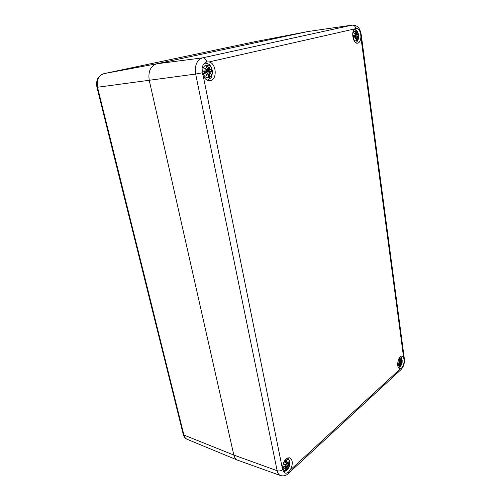 <?xml version="1.0" encoding="UTF-8"?>
<svg xmlns="http://www.w3.org/2000/svg" width="501" height="501" viewBox="0 0 501 501"><rect width="100%" height="100%" fill="white"/><g stroke="black" fill="none" stroke-linecap="round" stroke-linejoin="round"><path stroke-width="0.75" d="M360.776 34.769L360.895 37.199C360.62 40.687 359.518 42.679 357.595 43.186C353.368 44.226 350.75 32.095 354.57 28.945L355.935 28.231C358.365 28.269 359.975 30.448 360.776 34.769L361.215 34.619C360.106 30.004 359.173 25.332 352.353 25.094L307.977 31.525L156.707 63.796C150.463 66.038 147.983 71.568 149.254 80.385L233.829 455.065L183.93 435.05L97.526 87.243L96.944 87.28L183.266 434.405L183.93 435.05C184.493 437.198 185.583 438.619 187.186 439.321L237.443 460.1C235.652 459.311 234.449 457.632 233.829 455.065L149.254 80.385C147.983 71.568 150.463 66.038 156.707 63.796L307.977 31.525L255.56 41.57M404.05 359.536C404.313 363.043 403.512 365.849 401.645 367.934L399.76 368.623C395.784 368.085 398.138 355.052 401.996 356.18L403.662 357.902L404.05 359.536L404.338 358.722C404.764 363.093 403.656 366.713 401.025 369.581L288.238 473.589M209.049 61.936C216.645 63.345 217.472 80.198 210.013 80.636C207.22 80.805 204.947 79.177 203.193 75.751L202.21 72.814C201.465 67.009 203.011 63.377 206.844 61.911L209.049 61.936L354.57 28.945M282.47 467.433C283.503 460.907 285.965 457.695 289.854 457.795C292.985 460.212 293.091 464.314 290.173 470.107L288.701 471.848C287.361 473.044 286.084 473.439 284.869 473.019L282.62 469.756L203.193 75.751M282.62 469.756C280.873 470.934 279.051 471.259 277.153 470.727L233.829 455.065C234.481 457.739 235.752 459.448 237.656 460.181L280.566 475.574C283.647 476.307 286.19 475.656 288.194 473.627L288.701 471.848M398.326 359.85C400.756 356.656 402.034 357.489 402.159 362.367C400.618 367.114 399.128 367.747 397.681 364.246L397.631 363.713M401.47 360.952L401.94 359.743L401.213 360.864L401.22 358.923L400.994 360.714L400.167 358.522L399.259 359.336L399.998 361.616L398.696 361.196L399.861 362.085L399.604 362.643L398.151 363.169L399.573 362.705L398.264 363.187M398.232 363.187L398.37 364.753L400.117 363.82L399.297 365.617L400.318 363.976L400.155 365.955L401.057 365.135L401.314 363.068L401.815 363.319L401.445 362.605L402.153 361.321L400.142 361.158M399.754 363.726L398.464 364.553M399.297 365.617L400.092 363.795M400.074 363.757L398.289 363.238M400.105 363.764L400.537 364.233L400.155 365.955M400.099 363.864L399.692 364.853M401.144 363.688L401.057 365.135M401.314 363.068L401.032 363.713L399.961 363.563M401.815 363.319L401.257 362.968L401.645 363.156L401.445 362.605M401.245 362.962L400.556 362.668L401.345 362.655L401.539 361.941L400.092 361.503M401.62 362.029L402.027 361.315M400.975 364.997L400.474 364.665M400.556 362.668L399.798 362.486M400.111 361.002L401.407 361.027M401.22 358.923L401.188 359.424M399.259 359.336L400.167 358.522M400.086 360.983L399.347 359.474M399.998 361.616L399.441 361.684M399.854 362.01L399.059 361.396L399.861 362.085M399.604 362.643L399.879 362.048M399.059 361.396L398.696 361.196M400.005 358.916L399.353 359.449M352.904 36.567C351.971 29.822 357.733 28.532 358.578 35.208C359.511 41.833 353.812 43.293 352.904 36.567M357.57 34.763L358.228 34.225L357.57 34.763L357.232 34.394L357.288 32.502L356.956 34.03L355.96 31.275L354.821 31.538L355.697 34.331L354.107 33.248L355.528 34.794L355.215 35.327L353.455 35.358L353.869 37.306L353.631 35.483M357.764 36.21L358.509 36.329L357.658 36.116L357.407 36.78L357.689 36.116L354.332 36.266L357.645 36.122M355.416 36.78L353.744 37.481L355.416 36.78L355.848 37.137L354.915 39.172L356.123 37.494L356.023 40.412L357.157 40.13L357.376 37.193L358.083 38.389L357.545 36.73M355.848 37.137L355.171 38.727L355.873 37.155M355.779 36.936L353.762 36.761M354.915 39.172L355.171 38.727M356.023 40.412L356.418 38.051L355.773 37.406L355.29 38.489M357.175 37.863L357.157 40.13M357.376 37.193L357.05 37.888L356.424 37.995M358.083 38.389L357.846 37.926M357.701 36.122L358.378 36.229M357.05 39.892L356.23 39.498M357.301 37.08L353.756 36.73M356.568 37.105L357.407 36.78M357.232 34.394L357.47 34.901L353.844 35.803M358.159 34.362L357.551 34.851M357.288 32.502L357.2 33.053M356.587 33.486L356.906 34.156L357.025 33.786M355.203 32.227L355.96 31.275M357.188 33.216L357.1 34.394L356.217 34.344M357.432 34.901L354.176 35.778M354.821 31.538L355.823 33.661L355.453 34.506M354.633 33.724L355.635 34.456L355.842 34.137M354.107 33.248L355.528 34.794M354.483 35.696L354.558 36.254M353.719 36.529L354.332 36.266M282.996 468.103C281.8 462.266 288.664 456.135 289.76 461.985C290.949 467.709 284.167 473.946 282.996 468.103M288.382 463.394L289.271 461.634L288.382 463.394L287.962 463.375L288.106 460.882L287.63 463.256L286.534 460.644L285.175 461.866L286.265 463.807L286.134 464.615L284.317 464.295L285.939 465.21L285.583 465.936L283.591 466.775L285.557 465.999L283.741 466.775M283.785 466.757L283.961 468.617L286.347 467.245L285.351 469.437L286.685 467.358L287.029 467.608L286.716 469.569L288.069 468.335L288.175 465.999L289.127 465.999L288.369 465.404L289.634 463.469L288.401 463.412M285.833 467.195L284.105 468.347M286.347 467.245L284.436 466.5M286.384 467.214L285.702 468.754M285.351 469.437L285.583 469.03M287.023 467.502L286.685 467.358M284.919 466.299L286.572 467.245M287.956 466.769L288.069 468.335M288.175 465.999L287.818 466.8L285.307 466.118M289.127 465.999L285.263 464.596M288.632 464.652L288.369 465.404M287.937 468.197L287.054 467.577M288.1 465.855L287.392 465.379L288.814 465.886L288.113 465.867M287.962 463.375L288.338 463.463M285.977 463.149L288.313 463.488M288.106 460.882L287.987 461.64M287.198 462.968L287.63 463.256M287.962 461.891L287.831 463.4L285.927 463.056M285.338 462.028L286.534 460.644M286.265 463.807L285.313 462.01L286.378 461.102M286.203 464.527L285.132 464.577L285.946 465.329M285.583 465.936L285.971 465.141M285.952 465.103L284.317 464.295M286.077 464.703L285.132 464.577M206.08 71.092L206.212 71.818M203.005 72.513C201.277 64.059 210.583 61.974 212.148 70.315C213.864 78.588 204.696 80.93 203.005 72.513M210.094 69.946L211.416 69.138L210.094 69.946L209.506 69.507L209.787 67.059L209.049 69.075L207.665 65.606L205.823 66.032L207.207 68.712L207.019 69.558L204.659 68.261L206.769 70.159L206.299 70.848L203.725 70.967L204.264 73.628L206.662 72.664L204.458 73.397M210.451 71.749L211.936 71.775L210.345 71.63L209.913 72.488L210.351 71.63L206.863 71.649L210.339 71.63M206.662 72.664L207.351 73.09L206.149 75.67L207.815 73.515L208.303 74.186L208.047 77.129L209.875 76.678L209.838 73.027L211.253 74.424L210.088 72.426M207.351 73.09L206.537 75.025L207.408 73.108M207.376 73.09L206.769 72.501L204.264 72.57M206.149 75.67L206.537 75.025M208.303 74.186L207.815 73.515M206.625 74.849L207.702 73.39L207.282 73.403L208.341 74.186L208.047 77.129M208.316 74.186L208.115 76.929M209.556 73.885L209.875 76.678M209.838 73.027L209.387 73.916L208.341 74.085M211.253 74.424L209.819 72.939M209.744 72.883L209.011 72.87L209.932 72.488L210.771 73.829M209.694 76.384L208.253 75.682M209.011 72.87L207.339 72.889M211.265 69.351L210.069 70.071M209.506 69.507L209.975 70.115L205.986 71.079M209.787 67.059L209.067 69.144M208.466 68.412L209.049 69.075M206.468 67.103L207.665 65.606M209.581 67.867L209.337 69.507L208.36 69.414M209.017 69.232L206.581 69.896M209.906 70.121L206.556 71.042M207.207 68.712L205.823 66.032M206.957 69.714L207.226 68.706M204.659 68.261L206.769 70.159M206.299 70.848L206.788 70.146M206.957 70.935L207.095 71.649M205.692 72.507L206.863 71.649M103.889 73.66L255.41 41.596L307.977 31.525L352.115 25.138L202.579 57.853C196.837 60.001 194.532 65.393 195.653 74.042L277.153 470.727C277.723 473.295 278.857 474.917 280.566 475.574M202.21 72.814L195.653 74.042L97.526 87.243C96.361 80.072 98.503 75.538 103.951 73.641L156.707 63.796L202.579 57.853C204.527 57.84 205.949 59.193 206.844 61.911M401.645 367.934L401.025 369.581M400.6 368.586L290.173 470.107M355.798 28.256C355.171 26.096 353.944 25.056 352.115 25.138L352.353 25.094M360.895 37.199L403.662 357.902M401.176 360.119L401.157 359.793M398.37 364.753L398.151 363.169M401.94 359.743L402.153 361.321M401.157 359.818L401.107 360.877M400.13 358.772L400.593 360.451L399.811 360.319M399.078 361.409L399.942 361.703M400.775 364.816L400.349 365.279M401.708 360.482L401.777 361.327M353.744 37.481L353.455 35.358M358.228 34.225L358.509 36.329M357.758 37.775L357.382 37.174M357.426 36.773L357.814 37.813M355.923 31.55L356.455 33.511L355.804 33.605M353.618 35.465L355.159 35.446L353.643 35.84L355.234 35.433L355.553 34.776M356.825 39.698L356.142 39.942M357.858 34.625L358.058 36.172M355.04 31.907L355.76 31.807M283.961 468.617L283.591 466.775M289.271 461.634L289.634 463.469M286.591 467.251L285.82 468.541M289.446 463.494L288.545 464.533L286.109 463.394M286.491 460.951L287.06 463.005L285.67 462.592M287.699 467.978L286.904 468.773M288.964 462.385L289.133 463.519M204.264 73.628L203.725 70.967M211.416 69.138L211.936 71.775M207.608 65.957L208.297 68.443L207.195 68.587M203.988 71.092L206.249 70.992L204.082 71.574L206.374 70.973L206.813 70.127M205.397 68.812L206.963 69.714M209.412 76.139L208.172 76.509M210.902 69.583L211.303 71.643M206.149 66.514L207.439 66.276M96.944 87.28C95.735 80.273 98.058 75.726 103.926 73.647L255.447 41.589M187.186 439.321C185.001 438.175 183.692 436.534 183.266 434.405M361.215 34.619L404.338 358.722M398.433 367.54C399.735 367.145 400.618 366.456 401.088 365.479L402.265 361.002C401.764 358.146 401.138 356.693 400.393 356.643M400.117 363.807L398.527 363.1M400.982 360.77L399.998 360.733M401.213 359.204L401 360.745M399.98 361.684L399.335 359.411M398.464 364.471L398.289 363.181M355.697 42.654C358.729 40.274 357.532 40.681 358.453 38.796C358.941 33.254 357.532 30.098 354.226 29.321M357.964 38.101L357.363 37.118M356.825 37.093L355.973 37.13M357.263 32.828L356.956 34.106M354.483 33.573L355.547 34.763M283.265 471.554C288.056 470.815 287.173 469.562 288.852 467.633L289.753 465.066L289.634 460.594L287.749 457.895M285.031 466.249L286.891 467.183L286.766 469.456M288.056 461.352L287.643 463.293M286.115 464.69L286.29 463.738L285.294 461.966M284.105 468.147L283.81 466.75M207.282 80.179C212.662 76.653 211.171 79.008 212.562 71.793C211.923 68.487 211.084 66.37 210.051 65.437C209.656 64.391 207.871 63.589 204.684 63.026M207.408 73.09L206.769 72.501L204.245 72.513M210.89 73.954L209.8 72.908M211.685 71.649L210.351 71.63M209.13 72.864L208.729 72.87M209.656 67.641L209.061 69.188M206.951 69.72L207.245 68.687L205.967 66.195M205.291 68.718L206.807 70.109M204.496 73.328L204.051 71.117M208.773 69.301L207.126 69.752"/></g></svg>
